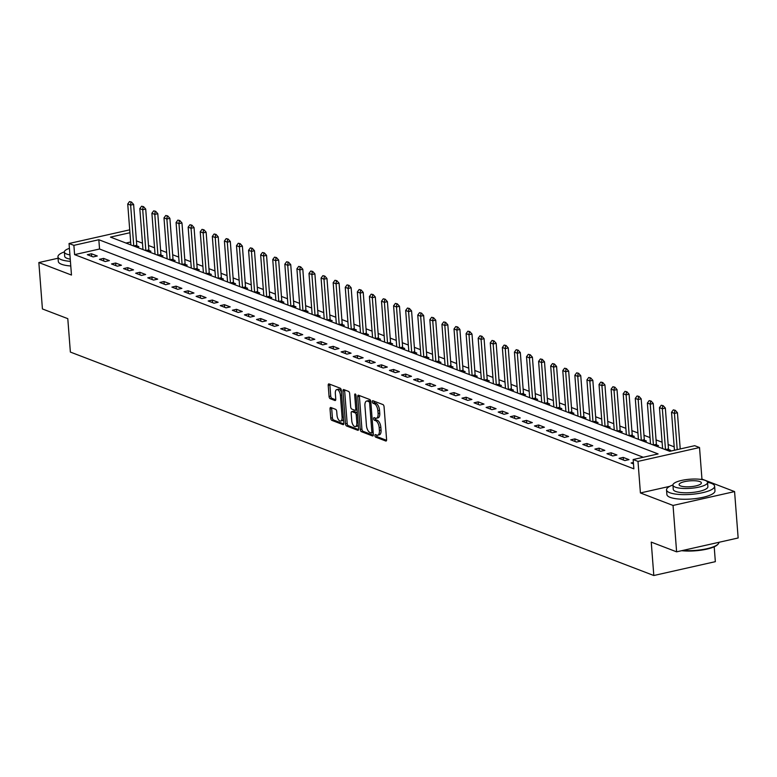 <?xml version="1.0" encoding="UTF-8"?>
<svg xmlns="http://www.w3.org/2000/svg" width="777" height="777" viewBox="0 0 777 777"><rect width="100%" height="100%" fill="white"/><g stroke="black" fill="none" stroke-linecap="round" stroke-linejoin="round"><path stroke-width="1.17" d="M374.932 435.625A1.321 0.622 -102.7 0 0 375.699 437.15L385.78 441.015A1.894 0.884 -102.7 0 0 386.052 441.045A1.894 0.884 -102.7 0 0 386.587 439.559L384.061 406.769A1.894 0.884 -102.7 0 0 382.974 404.584L372.892 400.728A1.321 0.622 -102.7 0 0 372.698 400.709A1.321 0.622 -102.7 0 0 372.329 401.748A1.321 0.622 -102.7 0 0 373.086 403.273L374.388 403.778A6.061 2.836 -102.7 0 1 377.875 410.761L378.088 413.5A6.061 2.836 -102.7 0 1 376.379 418.249A6.061 2.836 -102.7 0 1 375.495 418.162L374.193 417.667A1.321 0.622 -102.7 0 0 373.999 417.647A1.321 0.622 -102.7 0 0 373.63 418.686A1.321 0.622 -102.7 0 0 374.388 420.211L375.699 420.716A6.061 2.836 -102.7 0 1 379.186 427.709L379.39 430.439A6.061 2.836 -102.7 0 1 377.69 435.188A6.061 2.836 -102.7 0 1 376.806 435.101L375.495 434.605A1.321 0.622 -102.7 0 0 375.301 434.586A1.321 0.622 -102.7 0 0 374.932 435.625M376.592 435.023A1.321 0.622 -102.7 0 0 376.592 435.246A1.321 0.622 -102.7 0 0 377.36 436.781L386.558 440.297M373.98 401.146A1.321 0.622 -102.7 0 0 373.99 401.369A1.321 0.622 -102.7 0 0 374.747 402.904L376.058 403.399L374.388 403.778M375.281 418.084A1.321 0.622 -102.7 0 0 375.291 418.308A1.321 0.622 -102.7 0 0 376.058 419.842L377.36 420.338L375.699 420.716M330.837 407.507A1.894 0.884 -102.7 0 0 330.565 407.488A1.894 0.884 -102.7 0 0 330.031 408.974L330.74 418.172A1.894 0.884 -102.7 0 0 331.828 420.357L343.026 424.64A1.894 0.884 -102.7 0 0 343.308 424.669A1.894 0.884 -102.7 0 0 343.832 423.183L341.317 390.394A1.894 0.884 -102.7 0 0 340.229 388.209L329.03 383.925A1.894 0.884 -102.7 0 0 328.749 383.896A1.894 0.884 -102.7 0 0 328.215 385.382L329.069 396.493A1.894 0.884 -102.7 0 0 330.167 398.679L334.955 400.514A1.894 0.884 -102.7 0 0 335.227 400.534A1.894 0.884 -102.7 0 0 335.761 399.057L335.343 393.541A5.06 2.37 -102.7 0 1 336.762 389.578A5.06 2.37 -102.7 0 1 340.413 395.493L342.074 417.074A5.06 2.37 -102.7 0 1 340.647 421.047A5.06 2.37 -102.7 0 1 337.004 415.132L336.723 411.528A1.894 0.884 -102.7 0 0 335.635 409.343L330.837 407.507M643.298 457.264L99.543 249.009L74.602 254.633L73.883 245.347L69.046 243.502L129.72 229.837M676.612 551.835L673.047 505.448L734.576 491.588L738.15 537.975L676.612 551.835L651.243 542.113L653.807 575.514L70.367 352.068L67.793 318.657L42.424 308.945L38.85 262.548L71.474 275.048L69.046 243.502M669.793 486.334L640.413 492.948L673.047 505.448M640.413 492.948L637.995 461.402L633.158 459.547L658.1 453.933L98.834 239.734L73.883 245.347M74.602 254.633L633.867 468.832L633.158 459.547M360.256 429.467A1.894 0.884 -102.7 0 0 361.344 431.653L372.542 435.946A1.894 0.884 -102.7 0 0 372.814 435.975A1.894 0.884 -102.7 0 0 373.348 434.489L370.823 401.699A1.894 0.884 -102.7 0 0 369.735 399.514L358.537 395.231A1.894 0.884 -102.7 0 0 358.265 395.202A1.894 0.884 -102.7 0 0 357.731 396.688L360.256 429.467L361.917 429.098A1.894 0.884 -102.7 0 0 363.005 431.284L373.319 435.227M357.779 430.293L346.591 426A1.894 0.884 -102.7 0 1 345.493 423.824L342.978 391.035A1.894 0.884 -102.7 0 1 343.512 389.549A1.894 0.884 -102.7 0 1 343.784 389.578L348.572 391.414A1.894 0.884 -102.7 0 1 349.66 393.599L350.689 406.895A1.894 0.884 -102.7 0 0 351.777 409.081L354.953 410.295A1.894 0.884 -102.7 0 0 355.235 410.324A1.894 0.884 -102.7 0 0 355.759 408.838L354.7 394.998A1.321 0.622 -102.7 0 1 355.07 393.958A1.321 0.622 -102.7 0 1 356.031 395.503L358.595 428.836A1.894 0.884 -102.7 0 1 358.061 430.322A1.894 0.884 -102.7 0 1 357.779 430.293L358.294 430.176M58.071 258.226L38.85 262.548M633.381 462.47L631.138 462.975L633.488 463.879M629.011 459.634L623.212 457.41L619.055 458.352L624.854 460.567L629.011 459.634M616.928 455.001L611.12 452.787L606.963 453.719L612.771 455.944L616.928 455.001M604.836 450.378L599.038 448.154L594.881 449.087L600.679 451.311L604.836 450.378M592.754 445.745L586.956 443.521L582.799 444.463L588.597 446.688L592.754 445.745M580.672 441.122L574.873 438.898L570.716 439.831L576.515 442.055L580.672 441.122M568.589 436.489L562.791 434.265L558.624 435.207L564.432 437.432L568.589 436.489M556.507 431.866L550.699 429.642L546.542 430.575L552.34 432.799L556.507 431.866M544.415 427.233L538.616 425.009L534.459 425.951L540.258 428.176L544.415 427.233M532.332 422.61L526.534 420.386L522.377 421.319L528.175 423.543L532.332 422.61M520.25 417.977L514.452 415.753L510.295 416.695L516.093 418.91L520.25 417.977M508.168 413.354L502.36 411.13L498.203 412.063L504.011 414.287L508.168 413.354M496.076 408.721L490.277 406.497L486.12 407.439L491.919 409.654L496.076 408.721M483.993 404.089L478.195 401.874L474.038 402.807L479.836 405.031L483.993 404.089M471.911 399.465L466.113 397.241L461.956 398.183L467.754 400.398L471.911 399.465M459.829 394.833L454.03 392.618L449.864 393.55L455.672 395.775L459.829 394.833M447.746 390.209L441.938 387.985L437.781 388.927L443.58 391.142L447.746 390.209M435.654 385.577L429.856 383.362L425.699 384.294L431.497 386.519L435.654 385.577M423.572 380.953L417.773 378.729L413.617 379.662L419.415 381.886L423.572 380.953M411.489 376.321L405.691 374.106L401.534 375.038L407.333 377.263L411.489 376.321M399.407 371.697L393.599 369.473L389.442 370.406L395.25 372.63L399.407 371.697M387.315 367.065L381.517 364.84L377.36 365.782L383.158 368.007L387.315 367.065M375.233 362.441L369.434 360.217L365.277 361.15L371.076 363.374L375.233 362.441M363.15 357.808L357.352 355.584L353.195 356.526L358.993 358.751L363.15 357.808M351.068 353.185L345.27 350.961L341.103 351.894L346.911 354.118L351.068 353.185M338.986 348.552L333.178 346.328L329.021 347.27L334.819 349.485L338.986 348.552M326.894 343.929L321.095 341.705L316.938 342.638L322.737 344.862L326.894 343.929M314.811 339.296L309.013 337.072L304.856 338.014L310.654 340.229L314.811 339.296M302.729 334.664L296.931 332.449L292.774 333.382L298.572 335.606L302.729 334.664M290.647 330.04L284.838 327.816L280.682 328.758L286.49 330.973L290.647 330.04M278.555 325.408L272.756 323.193L268.599 324.126L274.398 326.35L278.555 325.408M266.472 320.784L260.674 318.56L256.517 319.502L262.315 321.717L266.472 320.784M254.39 316.152L248.591 313.937L244.434 314.87L250.233 317.094L254.39 316.152M242.307 311.528L236.499 309.304L232.342 310.246L238.15 312.461L242.307 311.528M230.215 306.896L224.417 304.681L220.26 305.614L226.058 307.838L230.215 306.896M218.133 302.272L212.335 300.048L208.178 300.981L213.976 303.205L218.133 302.272M206.051 297.64L200.252 295.425L196.095 296.358L201.894 298.582L206.051 297.64M193.968 293.016L188.17 290.792L184.013 291.725L189.811 293.949L193.968 293.016M181.886 288.384L176.078 286.159L171.921 287.101L177.729 289.326L181.886 288.384M169.794 283.76L163.996 281.536L159.839 282.469L165.637 284.693L169.794 283.76M157.712 279.128L151.913 276.903L147.756 277.845L153.555 280.07L157.712 279.128M145.629 274.504L139.831 272.28L135.674 273.213L141.472 275.437L145.629 274.504M133.547 269.872L127.739 267.647L123.582 268.589L129.39 270.804L133.547 269.872M121.455 265.248L115.656 263.024L111.499 263.957L117.298 266.181L121.455 265.248M109.372 260.616L103.574 258.391L99.417 259.333L105.216 261.548L109.372 260.616M97.29 255.983L91.492 253.768L87.335 254.701L93.133 256.925L97.29 255.983M674.193 446.843L668.142 444.531M662.111 442.22L656.06 439.899M650.019 437.587L643.978 435.275M637.936 432.964L631.895 430.643M625.854 428.331L619.803 426.019M613.772 423.708L607.721 421.387M601.689 419.075L595.638 416.763M589.597 414.442L583.556 412.131M577.515 409.819L571.474 407.507M565.433 405.186L559.382 402.875M553.35 400.563L547.299 398.242M541.258 395.93L535.217 393.618M529.176 391.307L523.135 388.986M517.093 386.674L511.043 384.362M505.011 382.051L498.96 379.73M492.929 377.418L486.878 375.106M480.837 372.795L474.796 370.474M468.754 368.162L462.713 365.85M456.672 363.539L450.621 361.218M444.59 358.906L438.539 356.594M432.498 354.283L426.456 351.962M420.415 349.65L414.374 347.338M408.333 345.027L402.282 342.706M396.251 340.394L390.2 338.082M384.168 335.761L378.117 333.45M372.076 331.138L366.035 328.817M359.994 326.505L353.953 324.194M347.911 321.882L341.861 319.561M335.829 317.249L329.778 314.938M323.737 312.626L317.696 310.305M311.655 307.993L305.614 305.682M299.572 303.37L293.521 301.049M287.49 298.737L281.439 296.425M275.398 294.114L269.357 291.793M263.316 289.481L257.274 287.169M251.233 284.858L245.192 282.537M239.151 280.225L233.1 277.913M227.069 275.602L221.018 273.281M214.976 270.969L208.935 268.657M202.894 266.336L196.853 264.025M190.812 261.713L184.761 259.401M178.729 257.08L172.679 254.769M166.637 252.457L160.596 250.136M154.555 247.824L148.514 245.513M142.473 243.201L136.431 240.88M130.653 242.006L125.991 243.055M668.346 450.777L670.59 450.272L668.57 449.494A1.933 0.903 77.3 0 1 668.482 448.921L665.345 408.09L662.344 408.77L659.45 407.653L662.587 448.484A1.933 0.903 77.3 0 1 662.596 448.572M656.264 446.144L658.498 445.639L656.487 444.871A1.933 0.903 77.3 0 1 656.4 444.289L653.253 403.467L650.262 404.137L647.367 403.03L650.504 443.852A1.933 0.903 77.3 0 1 650.514 443.939M644.172 441.521L646.415 441.015L644.405 440.238A1.933 0.903 77.3 0 1 644.318 439.656L641.171 398.834L638.179 399.514L635.275 398.397L638.422 439.219A1.933 0.903 77.3 0 1 638.422 439.316L638.373 439.296M632.089 436.888L634.333 436.383L632.323 435.615A1.933 0.903 77.3 0 1 632.225 435.033L629.088 394.211L626.097 394.881L623.193 393.774L626.34 434.596A1.933 0.903 77.3 0 1 626.34 434.683M620.007 432.265L622.251 431.759L620.231 430.982A1.933 0.903 77.3 0 1 620.143 430.4L617.006 389.578L614.015 390.248L611.111 389.141L614.248 429.963A1.933 0.903 77.3 0 1 614.257 430.06M607.925 427.632L610.168 427.127L608.148 426.359A1.933 0.903 77.3 0 1 608.061 425.777L604.924 384.955L601.922 385.625L599.028 384.518L602.165 425.34A1.933 0.903 77.3 0 1 602.175 425.427L602.126 425.407M595.842 423.009L598.076 422.503L596.066 421.726A1.933 0.903 77.3 0 1 595.978 421.144L592.832 380.322L589.84 380.992L586.936 379.885L590.083 420.707A1.933 0.903 77.3 0 1 590.093 420.804L590.034 420.784M583.75 418.376L585.994 417.871L583.983 417.103A1.933 0.903 77.3 0 1 583.896 416.521L580.749 375.689L577.758 376.369L574.854 375.262L578.001 416.083A1.933 0.903 77.3 0 1 578.001 416.171M571.668 413.743L573.912 413.238L571.891 412.47A1.933 0.903 77.3 0 1 571.804 411.888L568.667 371.066L565.675 371.736L562.771 370.629L565.909 411.451A1.933 0.903 77.3 0 1 565.918 411.548M559.586 409.12L561.829 408.615L559.809 407.838A1.933 0.903 77.3 0 1 559.722 407.265L556.585 366.433L553.583 367.113L550.689 365.996L553.826 406.827A1.933 0.903 77.3 0 1 553.836 406.915L553.787 406.895M547.503 404.487L549.737 403.982L547.727 403.214A1.933 0.903 77.3 0 1 547.639 402.632L544.492 361.81L541.501 362.48L538.607 361.373L541.744 402.195A1.933 0.903 77.3 0 1 541.754 402.292M535.411 399.864L537.655 399.359L535.644 398.582A1.933 0.903 77.3 0 1 535.557 398.009L532.41 357.177L529.419 357.857L526.515 356.74L529.661 397.571A1.933 0.903 77.3 0 1 529.661 397.659M523.329 395.231L525.573 394.726L523.562 393.958A1.933 0.903 77.3 0 1 523.465 393.376L520.328 352.554L517.336 353.224L514.432 352.117L517.579 392.939A1.933 0.903 77.3 0 1 517.579 393.036L517.531 393.016M511.247 390.608L513.49 390.103L511.47 389.326A1.933 0.903 77.3 0 1 511.383 388.753L508.245 347.921L505.254 348.601L502.35 347.484L505.487 388.315A1.933 0.903 77.3 0 1 505.497 388.403M499.164 385.975L501.408 385.47L499.388 384.702A1.933 0.903 77.3 0 1 499.3 384.12L496.163 343.298L493.162 343.968L490.268 342.861L493.405 383.683A1.933 0.903 77.3 0 1 493.414 383.77M487.082 381.352L489.316 380.847L487.305 380.07A1.933 0.903 77.3 0 1 487.218 379.497L484.071 338.665L481.08 339.345L478.176 338.228L481.322 379.059A1.933 0.903 77.3 0 1 481.332 379.147M474.99 376.719L477.233 376.214L475.223 375.446A1.933 0.903 77.3 0 1 475.135 374.864L471.989 334.042L468.997 334.712L466.093 333.605L469.24 374.427A1.933 0.903 77.3 0 1 469.24 374.514M462.907 372.096L465.151 371.591L463.131 370.814A1.933 0.903 77.3 0 1 463.043 370.231L459.906 329.409L456.915 330.089L454.011 328.972L457.148 369.803A1.933 0.903 77.3 0 1 457.158 369.891M450.825 367.463L453.069 366.958L451.048 366.19A1.933 0.903 77.3 0 1 450.961 365.608L447.824 324.786L444.823 325.456L441.928 324.349L445.066 365.171A1.933 0.903 77.3 0 1 445.075 365.258L445.027 365.239M438.743 362.84L440.977 362.335L438.966 361.558A1.933 0.903 77.3 0 1 438.879 360.975L435.732 320.153L432.74 320.833L429.846 319.716L432.983 360.538A1.933 0.903 77.3 0 1 432.993 360.635L432.935 360.615M426.651 358.207L428.894 357.702L426.884 356.934A1.933 0.903 77.3 0 1 426.796 356.352L423.65 315.53L420.658 316.2L417.754 315.093L420.901 355.915A1.933 0.903 77.3 0 1 420.901 356.002M414.568 353.584L416.812 353.079L414.801 352.302A1.933 0.903 77.3 0 1 414.704 351.719L411.567 310.897L408.576 311.567L405.672 310.46L408.819 351.282A1.933 0.903 77.3 0 1 408.819 351.379M402.486 348.951L404.73 348.446L402.709 347.678A1.933 0.903 77.3 0 1 402.622 347.096L399.485 306.264L396.493 306.944L393.589 305.837L396.726 346.659A1.933 0.903 77.3 0 1 396.736 346.746L396.688 346.727M390.404 344.318L392.647 343.822L390.627 343.045A1.933 0.903 77.3 0 1 390.54 342.463L387.402 301.641L384.401 302.311L381.507 301.204L384.644 342.026A1.933 0.903 77.3 0 1 384.654 342.123M378.321 339.695L380.555 339.19L378.545 338.422A1.933 0.903 77.3 0 1 378.457 337.84L375.31 297.008L372.319 297.688L369.415 296.571L372.562 337.403A1.933 0.903 77.3 0 1 372.572 337.49M366.229 335.062L368.473 334.557L366.462 333.789A1.933 0.903 77.3 0 1 366.375 333.207L363.228 292.385L360.237 293.055L357.333 291.948L360.479 332.77A1.933 0.903 77.3 0 1 360.479 332.867L360.431 332.847M354.147 330.439L356.39 329.934L354.37 329.157A1.933 0.903 77.3 0 1 354.283 328.584L351.146 287.752L348.154 288.432L345.25 287.315L348.387 328.147A1.933 0.903 77.3 0 1 348.397 328.234M342.065 325.806L344.308 325.301L342.288 324.533A1.933 0.903 77.3 0 1 342.201 323.951L339.063 283.129L336.062 283.799L333.168 282.692L336.305 323.514A1.933 0.903 77.3 0 1 336.315 323.611M329.982 321.183L332.216 320.678L330.206 319.901A1.933 0.903 77.3 0 1 330.118 319.328L326.971 278.496L323.98 279.176L321.086 278.059L324.223 318.891A1.933 0.903 77.3 0 1 324.232 318.978M317.89 316.55L320.134 316.045L318.123 315.277A1.933 0.903 77.3 0 1 318.036 314.695L314.889 273.873L311.898 274.543L308.993 273.436L312.14 314.258A1.933 0.903 77.3 0 1 312.14 314.355M305.808 311.927L308.051 311.422L306.041 310.645A1.933 0.903 77.3 0 1 305.944 310.072L302.807 269.24L299.815 269.92L296.911 268.803L300.058 309.635A1.933 0.903 77.3 0 1 300.058 309.722M293.725 307.294L295.969 306.789L293.949 306.021A1.933 0.903 77.3 0 1 293.861 305.439L290.724 264.617L287.733 265.287L284.829 264.18L287.966 305.002A1.933 0.903 77.3 0 1 287.976 305.089L287.927 305.07M281.643 302.671L283.887 302.166L281.866 301.389A1.933 0.903 77.3 0 1 281.779 300.816L278.642 259.984L275.641 260.664L272.746 259.547L275.884 300.378A1.933 0.903 77.3 0 1 275.893 300.466L275.845 300.446M269.561 298.038L271.795 297.533L269.784 296.765A1.933 0.903 77.3 0 1 269.697 296.183L266.55 255.361L263.558 256.031L260.654 254.924L263.801 295.746A1.933 0.903 77.3 0 1 263.801 295.833M257.469 293.415L259.712 292.91L257.702 292.133A1.933 0.903 77.3 0 1 257.605 291.55L254.467 250.728L251.476 251.408L248.572 250.291L251.719 291.122A1.933 0.903 77.3 0 1 251.719 291.21M245.386 288.782L247.63 288.277L245.61 287.509A1.933 0.903 77.3 0 1 245.522 286.927L242.385 246.105L239.394 246.775L236.49 245.668L239.627 286.49A1.933 0.903 77.3 0 1 239.637 286.577L239.588 286.558M233.304 284.159L235.548 283.654L233.527 282.877A1.933 0.903 77.3 0 1 233.44 282.294L230.303 241.472L227.302 242.142L224.407 241.035L227.544 281.857A1.933 0.903 77.3 0 1 227.554 281.954M221.222 279.526L223.455 279.021L221.445 278.253A1.933 0.903 77.3 0 1 221.358 277.671L218.211 236.849L215.219 237.519L212.325 236.412L215.462 277.234A1.933 0.903 77.3 0 1 215.472 277.321M209.13 274.903L211.373 274.398L209.363 273.621A1.933 0.903 77.3 0 1 209.275 273.038L206.128 232.216L203.137 232.886L200.233 231.779L203.38 272.601A1.933 0.903 77.3 0 1 203.38 272.698L203.331 272.678M197.047 270.27L199.291 269.765L197.28 268.997A1.933 0.903 77.3 0 1 197.183 268.415L194.046 227.583L191.055 228.263L188.151 227.156L191.297 267.978A1.933 0.903 77.3 0 1 191.297 268.065M184.965 265.637L187.208 265.132L185.188 264.365A1.933 0.903 77.3 0 1 185.101 263.782L181.964 222.96L178.972 223.63L176.068 222.523L179.205 263.345A1.933 0.903 77.3 0 1 179.215 263.442M172.882 261.014L175.126 260.509L173.106 259.741M173.368 260.907L173.106 259.732A1.933 0.903 77.3 0 1 173.018 259.159L169.881 218.327L166.88 219.007L163.986 217.89L167.123 258.722A1.933 0.903 77.3 0 1 167.133 258.809L167.084 258.79M160.8 256.381L163.034 255.876L161.024 255.109A1.933 0.903 77.3 0 1 160.936 254.526L157.789 213.704L154.798 214.374L151.894 213.267L155.041 254.089A1.933 0.903 77.3 0 1 155.041 254.186L154.992 254.166M148.708 251.758L150.952 251.253L148.941 250.476A1.933 0.903 77.3 0 1 148.844 249.903L145.707 209.071L142.715 209.751L139.811 208.634L142.958 249.466A1.933 0.903 77.3 0 1 142.958 249.553M136.626 247.125L138.869 246.62L136.849 245.853A1.933 0.903 77.3 0 1 136.762 245.27L133.625 204.448L130.633 205.118L127.729 204.011L130.866 244.833A1.933 0.903 77.3 0 1 130.876 244.93M653.807 575.514L715.345 561.664L714.199 546.804M129.944 232.731L110.47 237.111L669.745 451.311L694.687 445.687L699.523 447.542L637.995 461.402M734.576 491.588L701.952 479.088L699.523 447.542M99.543 249.009L98.834 239.734M623.212 457.41L623.407 460.013M611.12 452.787L611.324 455.39M599.038 448.154L599.242 450.757M586.956 443.521L587.159 446.134M574.873 438.898L575.067 441.501M562.791 434.265L562.985 436.878M550.699 429.642L550.903 432.245M538.616 425.009L538.82 427.622M526.534 420.386L526.728 422.989M514.452 415.753L514.646 418.366M502.36 411.13L502.564 413.733M490.277 406.497L490.481 409.11M478.195 401.874L478.399 404.477M466.113 397.241L466.307 399.844M454.03 392.618L454.224 395.221M441.938 387.985L442.142 390.588M429.856 383.362L430.06 385.965M417.773 378.729L417.968 381.332M405.691 374.106L405.885 376.709M393.599 369.473L393.803 372.076M381.517 364.84L381.721 367.453M369.434 360.217L369.638 362.82M357.352 355.584L357.546 358.197M345.27 350.961L345.464 353.564M333.178 346.328L333.382 348.941M321.095 341.705L321.299 344.308M309.013 337.072L309.207 339.685M296.931 332.449L297.125 335.052M284.838 327.816L285.042 330.419M272.756 323.193L272.96 325.796M260.674 318.56L260.878 321.163M248.591 313.937L248.786 316.54M236.499 309.304L236.703 311.907M224.417 304.681L224.621 307.284M212.335 300.048L212.539 302.651M200.252 295.425L200.447 298.028M188.17 290.792L188.364 293.395M176.078 286.159L176.282 288.772M163.996 281.536L164.2 284.139M151.913 276.903L152.117 279.516M139.831 272.28L140.025 274.883M127.739 267.647L127.943 270.26M115.656 263.024L115.86 265.627M103.574 258.391L103.778 261.004M91.492 253.768L91.686 256.371M701.952 479.088L700.679 479.38M377.69 435.188L379.351 434.809A6.061 2.836 -102.7 0 0 381.051 430.06L379.39 430.439M377.36 420.338A6.061 2.836 -102.7 0 1 380.847 427.331L381.051 430.06M376.379 418.249L378.049 417.871A6.061 2.836 -102.7 0 0 379.749 413.121L378.088 413.5M376.058 403.399A6.061 2.836 -102.7 0 1 379.545 410.392L379.749 413.121M359.421 395.561A1.894 0.884 -102.7 0 0 359.392 396.309L361.917 429.098M371.299 432.993A1.321 0.622 -102.7 0 0 371.493 433.012A1.321 0.622 -102.7 0 0 371.862 431.973L369.648 403.195A1.321 0.622 -102.7 0 0 368.89 401.67L367.511 401.136A6.061 2.836 -102.7 0 0 366.627 401.058A6.061 2.836 -102.7 0 0 364.928 405.808L366.443 425.475A6.061 2.836 -102.7 0 0 369.92 432.468L371.299 432.993M371.659 432.915L372.96 432.624A1.321 0.622 -102.7 0 0 373.154 432.634A1.321 0.622 -102.7 0 0 373.203 432.624M370.804 401.476A1.321 0.622 -102.7 0 0 370.551 401.291L368.89 401.67M366.627 401.058L368.288 400.679A6.061 2.836 -102.7 0 1 369.172 400.767L370.551 401.291M358.556 429.584L348.251 425.631L346.591 426M344.667 389.918A1.894 0.884 -102.7 0 0 344.638 390.656L347.164 423.446A1.894 0.884 -102.7 0 0 348.251 425.631M356.614 409.916A1.894 0.884 -102.7 0 0 356.896 409.945A1.894 0.884 -102.7 0 0 357.129 409.809M351.748 420.687A5.06 2.37 -102.7 0 0 355.4 426.602A5.06 2.37 -102.7 0 0 356.828 422.63L356.245 415.025A1.894 0.884 -102.7 0 0 355.147 412.849L351.971 411.625A1.894 0.884 -102.7 0 0 351.699 411.606A1.894 0.884 -102.7 0 0 351.165 413.082L351.748 420.687M355.4 426.602L357.061 426.233A5.06 2.37 -102.7 0 0 358.275 424.766M357.371 412.995A1.894 0.884 -102.7 0 0 356.818 412.47L355.147 412.849M353.117 411.373A1.894 0.884 -102.7 0 1 353.36 411.227A1.894 0.884 -102.7 0 1 353.632 411.256L356.818 412.47M340.647 421.047L342.317 420.668A5.06 2.37 -102.7 0 0 343.531 419.211M341.462 392.288A5.06 2.37 -102.7 0 0 338.432 389.199L336.762 389.578M329.914 384.265A1.894 0.884 -102.7 0 0 329.885 385.003L330.74 396.115A1.894 0.884 -102.7 0 0 331.828 398.3L335.732 399.796M331.73 407.847A1.894 0.884 -102.7 0 0 331.692 408.595L332.401 417.793A1.894 0.884 -102.7 0 0 333.488 419.978L343.803 423.931M680.215 448.951L677.427 412.723L674.436 413.393L671.532 412.286L674.455 450.252M675.271 410.314L673.319 409.867L675.271 410.314L677.427 412.723M677.223 449.621L674.436 413.393L674.766 410.421M671.532 412.286L673.319 409.867M663.179 405.681L661.237 405.244L663.179 405.681L665.345 408.09M665.5 449.679A1.933 0.903 77.3 0 1 665.491 449.592L662.344 408.77L662.684 405.798M668.842 450.66L668.57 449.494L666.326 450M659.45 407.653L661.237 405.244M651.097 401.058L649.154 400.611L651.097 401.058L653.253 403.467M653.418 445.056A1.933 0.903 77.3 0 1 653.408 444.959L650.262 404.137L650.602 401.165M656.75 446.037L656.487 444.871L654.244 445.376M647.367 403.03L649.154 400.611M639.015 396.425L637.062 395.979L639.015 396.425L641.171 398.834M641.326 440.423A1.933 0.903 77.3 0 1 641.316 440.336L638.179 399.514L638.519 396.542M644.667 441.404L644.405 440.238L642.161 440.744M635.275 398.397L637.062 395.979M626.932 391.802L624.98 391.355L626.932 391.802L629.088 394.211M629.244 435.8A1.933 0.903 77.3 0 1 629.234 435.703L626.097 394.881L626.427 391.909M632.585 436.781L632.323 435.615L630.079 436.12M623.193 393.774L624.98 391.355M717.87 544.308A23.533 6.187 175.6 0 1 717.637 544.58A23.533 6.187 175.6 0 1 681.643 550.699M682.808 550.446A24.116 6.333 -4.4 0 0 718.152 544.026A24.116 6.333 -4.4 0 0 718.929 542.307M672.931 484.984A24.116 6.333 -4.4 0 0 666.53 489.889A24.116 6.333 -4.4 0 0 669.784 492.725A24.116 6.333 -4.4 0 0 697.066 493.696A24.116 6.333 -4.4 0 0 714.617 486.188A24.116 6.333 -4.4 0 0 711.363 483.362A24.116 6.333 -4.4 0 0 707.546 482.323M666.53 489.889L666.889 494.531A24.116 6.333 -4.4 0 0 670.143 497.358A24.116 6.333 -4.4 0 0 697.425 498.339A24.116 6.333 -4.4 0 0 714.976 490.831L714.617 486.188M707.556 482.439L707.886 486.713A17.356 4.565 175.6 0 1 695.25 492.113A17.356 4.565 175.6 0 1 675.611 491.414A17.356 4.565 175.6 0 1 673.261 489.374L672.94 485.101A17.356 4.565 -4.4 0 0 675.281 487.14A17.356 4.565 -4.4 0 0 694.92 487.839A17.356 4.565 -4.4 0 0 707.556 482.439A17.356 4.565 -4.4 0 0 705.215 480.4A17.356 4.565 -4.4 0 0 685.576 479.7A17.356 4.565 -4.4 0 0 672.94 485.101M699.892 481.604A11.189 2.943 -4.4 0 0 687.237 481.148A11.189 2.943 -4.4 0 0 679.088 484.634A11.189 2.943 -4.4 0 0 680.603 485.946A11.189 2.943 -4.4 0 0 693.259 486.392A11.189 2.943 -4.4 0 0 701.398 482.915A11.189 2.943 -4.4 0 0 699.892 481.604M64.355 251.903A24.116 6.333 -4.4 0 0 57.954 256.808A24.116 6.333 -4.4 0 0 61.208 259.644A24.116 6.333 -4.4 0 0 70.425 261.354M57.954 256.808L58.314 261.451A24.116 6.333 -4.4 0 0 61.568 264.277A24.116 6.333 -4.4 0 0 70.785 265.996M70.26 259.159A17.356 4.565 175.6 0 1 67.026 258.333A17.356 4.565 175.6 0 1 64.685 256.293L64.365 252.02A17.356 4.565 -4.4 0 0 66.705 254.06A17.356 4.565 -4.4 0 0 69.93 254.895M69.425 248.339A17.356 4.565 -4.4 0 0 64.365 252.02M614.85 387.169L612.898 386.723L614.85 387.169L617.006 389.578M617.161 431.167A1.933 0.903 77.3 0 1 617.152 431.08L614.015 390.248L614.345 387.286M620.502 432.148L620.231 430.982L617.987 431.488M611.111 389.141L612.898 386.723M602.758 382.537L600.815 382.099L602.758 382.537L604.924 384.955M605.079 426.544A1.933 0.903 77.3 0 1 605.069 426.447L601.922 385.625L602.262 382.653M608.42 427.525L608.148 426.359L605.905 426.864M599.028 384.518L600.815 382.099M590.675 377.913L588.723 377.467L590.675 377.913L592.832 380.322M592.987 421.911A1.933 0.903 77.3 0 1 592.987 421.824L589.84 380.992L590.18 378.03M596.328 422.892L596.066 421.726L593.822 422.232M586.936 379.885L588.723 377.467M578.593 373.281L576.641 372.843L578.593 373.281L580.749 375.689M580.905 417.288A1.933 0.903 77.3 0 1 580.895 417.191L577.758 376.369L578.098 373.397M584.246 418.269L583.983 417.094L581.74 417.599M574.854 375.262L576.641 372.843M566.511 368.657L564.558 368.211L566.511 368.657L568.667 371.066M568.822 412.655A1.933 0.903 77.3 0 1 568.813 412.568L565.675 371.736L566.006 368.764M572.163 413.636L571.891 412.47L569.658 412.975M562.771 370.629L564.558 368.211M554.419 364.024L552.476 363.587L554.419 364.024L556.585 366.433M556.74 408.032A1.933 0.903 77.3 0 1 556.73 407.935L553.583 367.113L553.923 364.141M560.081 409.003L559.809 407.838L557.565 408.343M550.689 365.996L552.476 363.587M542.336 359.401L540.394 358.955L542.336 359.401L544.492 361.81M544.648 403.399A1.933 0.903 77.3 0 1 544.648 403.312L541.501 362.48L541.841 359.508M547.989 404.38L547.727 403.214L545.483 403.719M538.607 361.373L540.394 358.955M530.254 354.768L528.302 354.331L530.254 354.768L532.41 357.177M532.566 398.776A1.933 0.903 77.3 0 1 532.556 398.679L529.419 357.857L529.759 354.885M535.907 399.747L535.644 398.582L533.401 399.087M526.515 356.74L528.302 354.331M518.172 350.145L516.219 349.699L518.172 350.145L520.328 352.554M520.483 394.143A1.933 0.903 77.3 0 1 520.473 394.056L517.336 353.224L517.667 350.252M523.824 395.124L523.562 393.958L521.318 394.463M514.432 352.117L516.219 349.699M506.089 345.512L504.137 345.075L506.089 345.512L508.245 347.921M508.401 389.51A1.933 0.903 77.3 0 1 508.391 389.423L505.254 348.601L505.584 345.629M511.742 390.491L511.47 389.326L509.226 389.831M502.35 347.484L504.137 345.075M493.997 340.889L492.055 340.443L493.997 340.889L496.163 343.298M496.318 384.887A1.933 0.903 77.3 0 1 496.309 384.79L493.162 343.968L493.502 340.996M499.65 385.868L499.388 384.702L497.144 385.207M490.268 342.861L492.055 340.443M481.915 336.256L479.963 335.819L481.915 336.256L484.071 338.665M484.226 380.254A1.933 0.903 77.3 0 1 484.226 380.167L481.08 339.345L481.419 336.373M487.567 381.235L487.305 380.07L485.062 380.575M478.176 338.228L479.963 335.819M469.832 331.633L467.88 331.187L469.832 331.633L471.989 334.042M472.144 375.631A1.933 0.903 77.3 0 1 472.134 375.534L468.997 334.712L469.337 331.74M475.485 376.612L475.223 375.446L472.979 375.951M466.093 333.605L467.88 331.187M457.75 327L455.798 326.554L457.75 327L459.906 329.409M460.062 370.998A1.933 0.903 77.3 0 1 460.052 370.911L456.915 330.089L457.245 327.117M463.403 371.979L463.131 370.814L460.897 371.319M454.011 328.972L455.798 326.554M445.658 322.377L443.716 321.931L445.658 322.377L447.824 324.786M447.979 366.375A1.933 0.903 77.3 0 1 447.97 366.278L444.823 325.456L445.163 322.484M451.32 367.356L451.048 366.19L448.805 366.695M441.928 324.349L443.716 321.931M433.576 317.744L431.633 317.298L433.576 317.744L435.732 320.153M435.887 361.742A1.933 0.903 77.3 0 1 435.887 361.655L432.74 320.833L433.08 317.861M439.228 362.723L438.966 361.558L436.723 362.063M429.846 319.716L431.633 317.298M421.493 313.121L419.541 312.675L421.493 313.121L423.65 315.53M423.805 357.119A1.933 0.903 77.3 0 1 423.795 357.022L420.658 316.2L420.998 313.228M427.146 358.1L426.884 356.934L424.64 357.439M417.754 315.093L419.541 312.675M409.411 308.488L407.459 308.042L409.411 308.488L411.567 310.897M411.723 352.486A1.933 0.903 77.3 0 1 411.713 352.399L408.576 311.567L408.906 308.605M415.064 353.467L414.801 352.302L412.558 352.807M405.672 310.46L407.459 308.042M397.329 303.856L395.376 303.418L397.329 303.856L399.485 306.264M399.64 347.863A1.933 0.903 77.3 0 1 399.631 347.766L396.493 306.944L396.824 303.972M402.981 348.844L402.709 347.678L400.466 348.183M393.589 305.837L395.376 303.418M385.237 299.232L383.294 298.786L385.237 299.232L387.402 301.641M387.558 343.23A1.933 0.903 77.3 0 1 387.548 343.143L384.401 302.311L384.741 299.339M390.889 344.211L390.627 343.045L388.383 343.551M381.507 301.204L383.294 298.786M373.154 294.6L371.202 294.162L373.154 294.6L375.31 297.008M375.466 338.607A1.933 0.903 77.3 0 1 375.466 338.51L372.319 297.688L372.659 294.716M378.807 339.588L378.545 338.413L376.301 338.918M369.415 296.571L371.202 294.162M361.072 289.976L359.12 289.53L361.072 289.976L363.228 292.385M363.383 333.974A1.933 0.903 77.3 0 1 363.374 333.887L360.237 293.055L360.577 290.083M366.725 334.955L366.462 333.789L364.219 334.295M357.333 291.948L359.12 289.53M348.99 285.344L347.037 284.906L348.99 285.344L351.146 287.752M351.301 329.351A1.933 0.903 77.3 0 1 351.291 329.254L348.154 288.432L348.484 285.46M354.642 330.322L354.37 329.157L352.136 329.662M345.25 287.315L347.037 284.906M336.897 280.72L334.955 280.274L336.897 280.72L339.063 283.129M339.219 324.718A1.933 0.903 77.3 0 1 339.209 324.631L336.062 283.799L336.402 280.827M342.56 325.699L342.288 324.533L340.044 325.039M333.168 282.692L334.955 280.274M324.815 276.088L322.873 275.65L324.815 276.088L326.971 278.496M327.127 320.095A1.933 0.903 77.3 0 1 327.127 319.998L323.98 279.176L324.32 276.204M330.468 321.066L330.206 319.901L327.962 320.406M321.086 278.059L322.873 275.65M312.733 271.464L310.781 271.018L312.733 271.464L314.889 273.873M315.044 315.462A1.933 0.903 77.3 0 1 315.035 315.375L311.898 274.543L312.237 271.571M318.385 316.443L318.123 315.277L315.88 315.783M308.993 273.436L310.781 271.018M300.65 266.832L298.698 266.394L300.65 266.832L302.807 269.24M302.962 310.829A1.933 0.903 77.3 0 1 302.952 310.742L299.815 269.92L300.145 266.948M306.303 311.81L306.041 310.645L303.797 311.15M296.911 268.803L298.698 266.394M288.568 262.208L286.616 261.762L288.568 262.208L290.724 264.617M290.88 306.206A1.933 0.903 77.3 0 1 290.87 306.109L287.733 265.287L288.063 262.315M294.221 307.187L293.949 306.021L291.705 306.526M284.829 264.18L286.616 261.762M276.476 257.575L274.534 257.138L276.476 257.575L278.642 259.984M278.797 301.573A1.933 0.903 77.3 0 1 278.788 301.486L275.641 260.664L275.981 257.692M282.129 302.554L281.866 301.389L279.623 301.894M272.746 259.547L274.534 257.138M264.394 252.952L262.441 252.506L264.394 252.952L266.55 255.361M266.705 296.95A1.933 0.903 77.3 0 1 266.705 296.853L263.558 256.031L263.898 253.059M270.046 297.931L269.784 296.765L267.541 297.27M260.654 254.924L262.441 252.506M252.311 248.319L250.359 247.873L252.311 248.319L254.467 250.728M254.623 292.317A1.933 0.903 77.3 0 1 254.613 292.23L251.476 251.408L251.816 248.436M257.964 293.298L257.702 292.133L255.458 292.638M248.572 250.291L250.359 247.873M240.229 243.696L238.277 243.25L240.229 243.696L242.385 246.105M242.541 287.694A1.933 0.903 77.3 0 1 242.531 287.597L239.394 246.775L239.724 243.803M245.882 288.675L245.61 287.509L243.376 288.014M236.49 245.668L238.277 243.25M228.137 239.063L226.194 238.617L228.137 239.063L230.303 241.472M230.458 283.061A1.933 0.903 77.3 0 1 230.448 282.974L227.302 242.142L227.642 239.18M233.799 284.042L233.527 282.877L231.284 283.382M224.407 241.035L226.194 238.617M216.055 234.431L214.112 233.994L216.055 234.431L218.211 236.849M218.366 278.438A1.933 0.903 77.3 0 1 218.366 278.341L215.219 237.519L215.559 234.547M221.707 279.419L221.445 278.253L219.201 278.758M212.325 236.412L214.112 233.994M203.972 229.807L202.02 229.361L203.972 229.807L206.128 232.216M206.284 273.805A1.933 0.903 77.3 0 1 206.274 273.718L203.137 232.886L203.477 229.924M209.625 274.786L209.363 273.621L207.119 274.126M200.233 231.779L202.02 229.361M191.89 225.175L189.938 224.738L191.89 225.175L194.046 227.583M194.201 269.182A1.933 0.903 77.3 0 1 194.192 269.085L191.055 228.263L191.385 225.291M197.543 270.163L197.28 268.988L195.037 269.493M188.151 227.156L189.938 224.738M179.808 220.551L177.855 220.105L179.808 220.551L181.964 222.96M182.119 264.549A1.933 0.903 77.3 0 1 182.109 264.462L178.972 223.63L179.302 220.658M185.46 265.53L185.188 264.365L182.945 264.87M176.068 222.523L177.855 220.105M167.715 215.919L165.773 215.482L167.715 215.919L169.881 218.327M170.037 259.926A1.933 0.903 77.3 0 1 170.027 259.829L166.88 219.007L167.22 216.035M163.986 217.89L165.773 215.482M155.633 211.295L153.681 210.849L155.633 211.295L157.789 213.704M157.945 255.293A1.933 0.903 77.3 0 1 157.935 255.206L154.798 214.374L155.138 211.402M161.286 256.274L161.024 255.109L158.78 255.614M151.894 213.267L153.681 210.849M143.551 206.663L141.599 206.226L143.551 206.663L145.707 209.071M145.862 250.67A1.933 0.903 77.3 0 1 145.853 250.573L142.715 209.751L143.046 206.779M149.203 251.641L148.941 250.476L146.698 250.981M139.811 208.634L141.599 206.226M131.468 202.039L129.516 201.593L131.468 202.039L133.625 204.448M133.78 246.037A1.933 0.903 77.3 0 1 133.77 245.95L130.633 205.118L130.963 202.146M137.121 247.018L136.849 245.853L134.615 246.358M127.729 204.011L129.516 201.593M377.36 436.781L375.699 437.15M374.747 402.904L373.086 403.273M376.058 419.842L374.388 420.211M380.847 427.331L379.186 427.709M379.545 410.392L377.875 410.761M386.295 440.899L385.78 441.015M359.392 396.309L357.731 396.688M373.057 435.829L372.542 435.946M363.005 431.284L361.344 431.653M373.135 431.691L371.862 431.973M370.92 402.913L369.648 403.195M369.172 400.767L367.511 401.136M347.164 423.446L345.493 423.824M344.638 390.656L342.978 391.035M357.031 408.547L355.759 408.838M355.856 394.735L354.7 394.998M358.09 422.348L356.828 422.63M357.507 414.743L356.245 415.025M353.632 411.256L351.971 411.625M343.347 416.793L342.074 417.074M341.686 395.202L340.413 395.493M335.47 400.398L334.955 400.514M331.828 398.3L330.167 398.679M330.74 396.115L329.069 396.493M329.885 385.003L328.215 385.382M343.541 424.524L343.026 424.64M333.488 419.978L331.828 420.357M332.401 417.793L330.74 418.172M331.692 408.595L330.031 408.974M668.482 448.921L665.491 449.592M656.4 444.289L653.408 444.959M644.318 439.656L641.316 440.336M632.225 435.033L629.234 435.703M620.143 430.4L617.152 431.08M608.061 425.777L605.069 426.447M595.978 421.144L592.987 421.824M583.896 416.521L580.895 417.191M571.804 411.888L568.813 412.568M559.722 407.265L556.73 407.935M547.639 402.632L544.648 403.312M535.557 398.009L532.556 398.679M523.465 393.376L520.473 394.056M511.383 388.753L508.391 389.423M499.3 384.12L496.309 384.79M487.218 379.497L484.226 380.167M475.135 374.864L472.134 375.534M463.043 370.231L460.052 370.911M450.961 365.608L447.97 366.278M438.879 360.975L435.887 361.655M426.796 356.352L423.795 357.022M414.704 351.719L411.713 352.399M402.622 347.096L399.631 347.766M390.54 342.463L387.548 343.143M378.457 337.84L375.466 338.51M366.375 333.207L363.374 333.887M354.283 328.584L351.291 329.254M342.201 323.951L339.209 324.631M330.118 319.328L327.127 319.998M318.036 314.695L315.035 315.375M305.944 310.072L302.952 310.742M293.861 305.439L290.87 306.109M281.779 300.816L278.788 301.486M269.697 296.183L266.705 296.853M257.605 291.55L254.613 292.23M245.522 286.927L242.531 287.597M233.44 282.294L230.448 282.974M221.358 277.671L218.366 278.341M209.275 273.038L206.274 273.718M197.183 268.415L194.192 269.085M185.101 263.782L182.109 264.462M173.018 259.159L170.027 259.829M173.106 259.732L170.862 260.237M160.936 254.526L157.935 255.206M148.844 249.903L145.853 250.573M136.762 245.27L133.77 245.95M373.154 432.634L371.493 433.012M356.896 409.945L355.235 410.324M353.36 411.227L351.699 411.606M717.637 544.58L718.152 544.026"/></g></svg>
